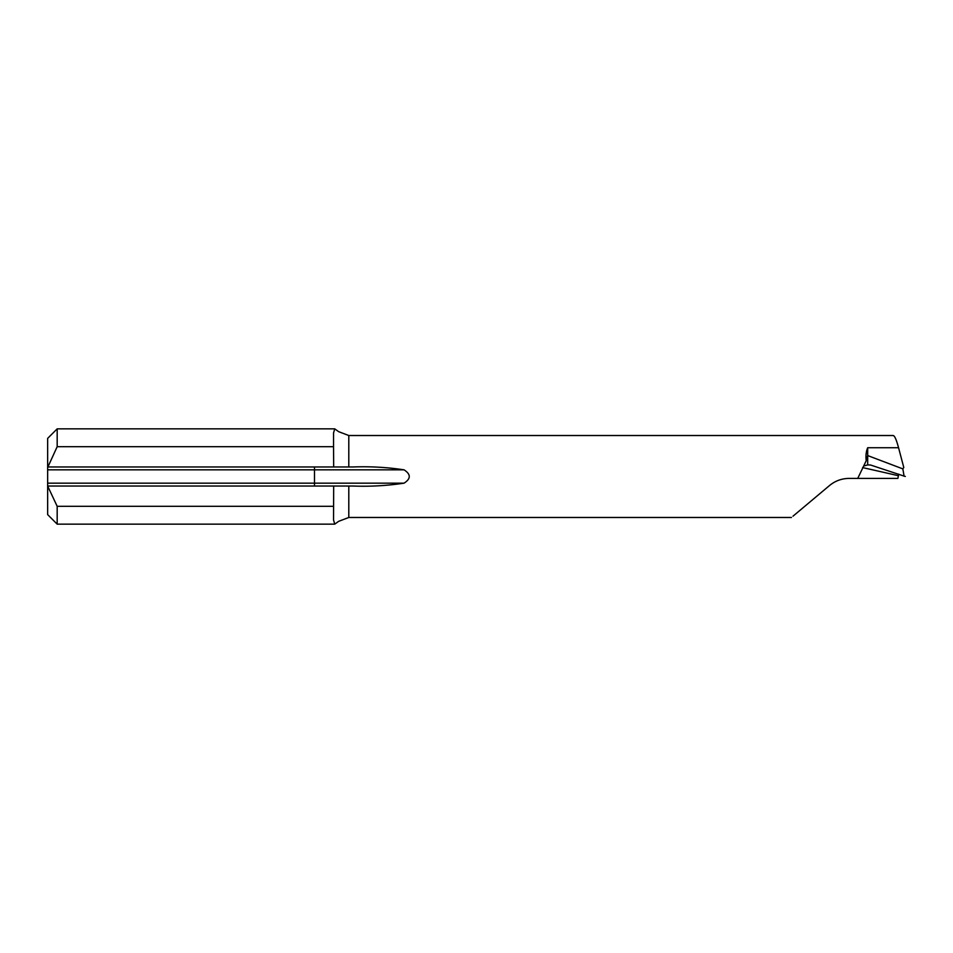 <?xml version="1.0" encoding="UTF-8"?>
<svg xmlns="http://www.w3.org/2000/svg" width="953" height="953" viewBox="0 0 953 953"><rect width="100%" height="100%" fill="white"/><g stroke="black" fill="none" stroke-linecap="round" stroke-linejoin="round"><path stroke-width="1.43" d="M333.681 466.97L47.9 466.97L57.18 446.683L333.55 446.683L333.681 466.97L353.039 466.97C370.205 466.327 387.204 467.28 404.048 469.829L47.65 469.829L47.65 438.38L57.18 428.85L57.18 446.683M893.199 435.521L348.798 435.521L338.684 431.685L334.729 428.85L333.55 432.972L333.55 446.683M47.65 483.171L404.048 483.171C387.204 485.72 370.193 486.673 353.039 486.03L348.798 486.03L348.798 517.479L338.684 521.315L334.729 524.15L333.55 520.028L333.681 486.03L47.65 486.03L57.18 506.317L57.18 524.15L47.65 514.62L47.65 469.829M333.55 506.317L57.18 506.317M404.048 483.171C410.981 478.74 410.981 474.296 404.048 469.829M792.979 516.204L829.515 485.542C835.185 480.872 841.725 478.489 849.123 478.406L857.736 478.406L866.217 460.716C865.61 455.784 866.11 451.448 867.695 447.731L867.695 455.57L902.836 468.888L903.789 467.494L898.56 447.731C896.249 439.13 894.355 435.08 892.89 435.604M333.681 486.03L348.798 486.03M898.727 474.165L897.881 478.406L857.736 478.406M864.359 465.85L867.695 464.909L867.695 455.57L866.217 460.716M867.695 464.909L870.565 465.016L904.087 476.119L902.836 468.888M905.338 476.44L904.087 476.119M348.798 435.521L348.798 466.97M898.56 447.731L867.695 447.731M314.49 486.03L314.49 466.97M898.286 475.702A1191.238 79.48 17 0 0 862.596 467.589M334.729 428.85L57.18 428.85M334.729 524.15L57.18 524.15M791.455 517.479L348.798 517.479"/></g></svg>
